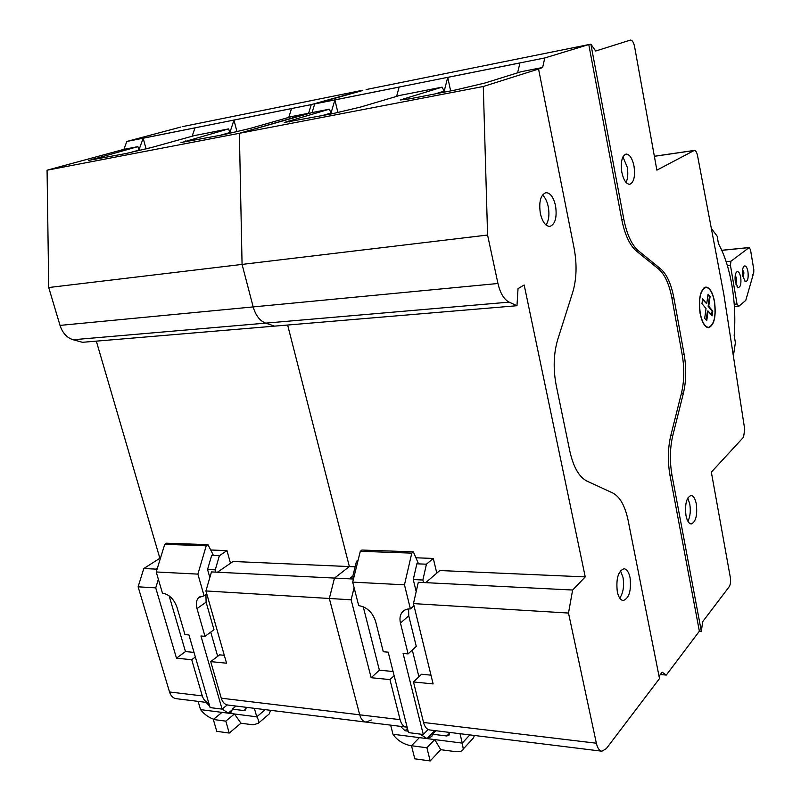 <?xml version="1.0" encoding="UTF-8"?>
<svg xmlns="http://www.w3.org/2000/svg" width="801" height="801" viewBox="0 0 801 801"><rect width="100%" height="100%" fill="white"/><g stroke="black" fill="none" stroke-linecap="round" stroke-linejoin="round"><path stroke-width="1.2" d="M180.806 127.059L126.798 141.467L123.925 149.356L47.069 170.202L48.721 287.529L242.072 264.41L239.379 133.296L47.069 170.202M73.091 339.744L82.503 342.307L274.613 326.127L265.692 323.133L73.091 339.744C66.904 337.782 62.548 333.006 60.025 325.396L48.721 287.529M195.354 656.99L191.709 659.714L202.293 695.909C203.534 699.824 205.657 702.077 208.661 702.677L176.25 698.682C173.066 698.202 170.823 695.969 169.522 691.974L138.112 586.813L143.81 568.52L159.87 558.277L96.32 341.146M435.063 93.917L444.195 91.124L442.062 87.159L400.22 99.985L409.441 98.863L455.729 89.932L484.845 83.044L521.301 71.669L542.637 67.494L544.78 57.952L314.703 103.92L362.793 90.483M321.281 115.855L331.033 113.001L329.371 109.186L312.09 112.571L239.379 133.296L308.615 113.251L311.239 104.611L362.733 90.233L182.167 126.688M123.925 149.356L137.922 146.623L138.883 150.147L143.169 138.223L195.003 127.87L192.13 136.24M88.681 160.53L137.922 146.623M88.49 160.41L125.977 153.522L151.479 147.524L194.763 135.509L228.585 128.891L229.867 132.555L233.972 120.08L291.514 108.586L288.781 117.387M181.216 142.638L228.585 128.891M180.986 142.498L223.339 134.748L249.952 128.48L291.704 116.556L308.615 113.251M126.798 141.467L311.239 104.611M229.867 132.555L219.684 135.449M236.976 131.785L233.972 120.08M138.883 150.147L128.621 152.991M146.092 148.946L143.169 138.223M371.253 719.979L366.047 722.101C363.083 721.641 360.971 719.208 359.719 714.812L329.331 598.477L334.488 578.082L349.366 566.577L287.639 325.036L349.366 566.577L233.081 561.481L217.401 572.214L334.488 578.082L329.331 598.477L205.927 590.948L226.553 663.208L210.723 661.616L219.614 654.848L224.29 655.298M509.146 302.137L265.692 323.133C259.814 320.861 255.649 315.454 253.176 306.913L242.072 264.41L253.176 306.913C255.649 315.454 259.814 320.861 265.692 323.133L274.613 326.127L516.985 305.722L509.146 302.137C503.979 299.434 500.245 293.226 497.952 283.494L487.579 235.043L483.293 86.488L538.562 69.046L574.077 248.05C577.1 264.32 576.64 279.108 572.685 292.435L557.766 339.404C553.581 353.531 553.07 368.911 556.244 385.551L569.861 451.303C573.416 467.093 579.063 476.995 586.793 481L612.885 493.066C620.004 496.86 625.09 505.982 628.134 520.45L659.503 678.557L606.297 748.655L601.891 751.208C599.348 750.787 597.506 748.124 596.365 743.218L568.5 613.055L572.625 590.027L418.302 582.287L413.466 603.604L568.5 613.055M210.723 661.616L221.276 698.192C222.578 702.297 224.791 704.58 227.925 705.05L365.887 722.081M205.927 590.948L211.464 571.914L217.401 572.214M160.42 558.297L159.87 558.277M157.407 568.099L155.815 569.121L157.076 569.181M143.81 568.52L155.815 569.121M138.112 586.813L155.734 587.884L158.368 579.283M169.151 595.884L185.472 651.573L176.49 658.182L191.709 659.714M155.734 587.884L176.49 658.182M185.472 651.573L194.012 652.394M254.368 708.314L256.771 716.825L228.215 713.17L231.379 712.029L232.34 709.115L243.925 710.577L245.637 709.986L245.927 707.273M210.733 632.109L217.682 656.319M227.224 704.94L222.087 709.115L200.951 635.984L204.996 636.334L213.987 629.716L206.107 602.172L205.907 594.502M207.549 569.481L215.269 569.861L219.374 555.724L211.664 555.403L207.549 569.481L209.832 577.511M215.269 569.861L215.91 572.134M222.207 709.015L228.215 713.17L222.017 712.379L213.326 719.478L216.771 731.323L229.246 733.055L225.802 721.13L213.326 719.478M229.246 733.055L240.941 723.213L234.453 713.971L225.802 721.13M240.941 723.213L253.026 724.815L258.112 723.433C259.184 722.192 258.733 719.979 256.771 716.825L265.211 709.656M267.654 715.273L269.156 713.991L270.618 710.327M219.374 555.724L226.973 550.617L230.498 563.243M222.087 709.115L210.102 707.603L188.926 634.943L184.961 634.602L176.941 607.158C173.917 599.018 169.091 594.342 162.443 593.12L156.215 571.964L197.887 574.117L206.227 545.801L207.98 544.66L213.016 554.502L211.664 555.403M197.887 574.117L204.075 595.774L206.768 593.901M206.227 545.801L164.726 544.32L166.498 543.208L207.98 544.66M164.726 544.32L156.215 571.964M204.075 595.774L198.698 597.596C196.295 600.139 195.724 603.804 196.996 608.59L204.996 636.334M198.117 701.376L200.54 709.626C204.225 714.252 208.58 717.446 213.627 719.228M206.107 702.367L209.712 706.252M222.017 712.379L200.54 709.626M226.973 550.617L210.713 549.997M232.29 709.816L228.215 713.17M236.065 706.061L232.34 709.115M555.554 205.757C553.531 197.206 550.327 192.841 545.952 192.681C540.605 194.843 538.733 201.762 540.345 213.436C542.407 221.937 545.591 226.272 549.876 226.423C555.263 224.27 557.156 217.381 555.554 205.757M542.467 195.033C545.161 197.406 547.093 201.291 548.254 206.708C549.596 214.508 548.865 220.605 546.032 225.011M516.985 305.722L518.027 288.6L524.174 284.996L585.241 576.9L572.625 590.027M617.301 591.759C618.552 597.276 620.545 600.209 623.278 600.55C629.175 598.207 631.428 590.557 630.047 577.611C628.815 572.044 626.803 569.08 624.009 568.74C618.162 571.063 615.919 578.733 617.301 591.759M538.562 69.046L542.637 67.494M329.371 109.186L284.235 122.483L332.495 113.702L360.31 107.134L399.859 95.409L442.062 87.159M487.579 235.043L242.072 264.41L239.379 133.296L483.293 86.488M314.703 103.92L312.09 112.571M701.346 631.338L699.373 631.208L670.016 475.534C667.573 461.486 667.834 448.149 670.807 435.504L672.81 435.464L683.423 393.111C686.237 381.076 686.477 368.17 684.134 354.372L673.881 297.892C671.208 283.975 666.812 274.312 660.695 268.896L638.357 250.743C631.759 244.986 626.923 234.543 623.849 219.404L590.878 44.165L595.684 51.024L630.427 40.07C632.259 40.15 633.651 42.333 634.582 46.608L656.87 170.152L694.317 150.418C695.668 150.478 696.72 152.12 697.481 155.354L723.814 294.207L744.73 429.376L743.528 437.216L711.338 472.149L730.372 577.681C730.902 581.536 730.502 584.57 729.17 586.773L702.687 621.666L701.346 631.338L672.039 475.524C669.596 461.476 669.856 448.119 672.81 435.464M700.074 313.261C701.986 322.553 704.86 327.359 708.705 327.679C714.312 325.086 716.264 316.405 714.552 301.647C712.68 292.295 709.776 287.439 705.851 287.088C700.274 289.672 698.352 298.393 700.074 313.261M621.836 172.295C623.578 180.125 626.212 184.13 629.716 184.3C633.921 182.458 635.353 176.41 634.012 166.147C632.289 158.278 629.646 154.253 626.082 154.062C621.896 155.915 620.485 161.992 621.836 172.295M685.976 515.494C687.098 520.86 688.85 523.674 691.243 523.954C695.829 521.922 697.521 515.273 696.319 504.009C695.208 498.602 693.436 495.759 691.013 495.479C686.447 497.491 684.765 504.159 685.976 515.494M638.357 250.743L636.304 250.953C629.696 245.206 624.86 234.773 621.776 219.654L588.775 44.596L544.78 57.952M636.304 250.953L658.692 269.086C664.82 274.493 669.225 284.155 671.899 298.052L682.162 354.483C684.515 368.27 684.274 381.166 681.451 393.191L670.807 435.504M659.053 676.244L662.147 672.179L666.302 675.063L699.373 631.208M444.195 91.124L447.729 77.377L519.919 62.959L517.616 72.821M331.033 113.001L334.898 99.915L399.138 87.079L396.595 96.38M590.878 44.165L366.117 89.552M712.149 229.486L717.165 236.185L718.437 243.654C724.535 254.768 729.03 268.705 731.934 285.486C734.737 302.317 735.478 318.958 734.167 335.419L735.398 342.618L733.656 354.102M447.729 77.377L450.643 90.913M334.898 99.915L337.902 112.601M666.302 675.063L660.344 674.542M355.123 566.828L349.366 566.577L334.488 578.082L349.306 578.823L352.851 576.039M407.088 727.088L406.297 727.068C403.394 726.617 401.321 724.144 400.089 719.658L389.947 679.598L371.143 677.706L351.128 599.799L329.331 598.477L359.719 714.812C360.971 719.208 363.083 721.641 366.047 722.101L406.137 727.048M425.701 582.657L439.819 570.532L585.241 576.9M351.128 599.799L354.102 587.684M353.451 579.033L349.306 578.823M371.143 677.706L379.394 670.197L363.223 606.737M393.081 671.508L379.394 670.197M389.947 679.598L394.132 675.694M413.466 603.604L433.121 683.924L413.486 681.961L423.559 722.472C424.79 727.008 426.833 729.511 429.706 729.961L601.741 751.188M430.968 675.153L421.536 674.242L413.486 681.961M709.956 326.978L708.394 327.689M705.521 287.138L707.173 287.599M706.732 327.188L708.685 327.339C704.99 327.058 702.197 322.493 700.294 313.652C698.442 298.823 700.304 290.082 705.881 287.429C709.656 287.739 712.469 292.345 714.342 301.266C716.174 315.984 714.282 324.675 708.685 327.339M705.24 287.479L703.949 287.879M622.928 156.876L627.223 167.119C628.264 173.416 627.884 178.533 626.062 182.468M687.769 498.032L689.771 503.939C690.832 510.878 690.222 516.675 687.929 521.311M620.465 570.783L622.998 577.311C624.329 585.952 623.258 592.9 619.764 598.167M411.494 745.731L426.903 747.774L430.187 760.95L414.798 758.817L411.494 745.731L419.394 737.621L462.277 743.108L460.004 733.696M420.024 734.076L427.023 738.592L431.799 736.469L432.5 734.207L446.798 735.999L449.371 734.887L449.571 732.404M418.903 676.775L412.295 650.042M408.6 608.94L408.74 615.799L416.27 646.377L408.11 653.896L403.093 653.456L423.288 734.487L428.135 729.501M416.19 591.579L413.266 579.544L422.868 580.014L426.432 564.194L433.301 558.447L436.795 573.126M423.479 582.547L422.868 580.014M426.903 747.774L434.723 739.583L440.74 749.686L430.187 760.95M411.524 745.821L411.003 745.751C403.213 744.169 397.206 740.334 392.981 734.247L390.658 725.135M469.817 734.907L462.277 743.108L463.268 749.025C462.648 751.108 460.094 751.989 455.629 751.658L440.74 749.686M471.208 740.344L473.541 737.791L474.392 735.468M413.997 605.776L410.392 608.93L404.465 584.82L411.784 553.131L413.366 551.849L418.082 562.793L416.86 563.804L413.266 579.544M416.86 563.804L426.432 564.194M413.366 551.849L361.932 550.047L360.3 551.298L411.784 553.131M360.3 551.298L352.69 582.137L358.698 605.626C366.858 607.038 372.495 612.264 375.579 621.306L383.289 651.744L388.205 652.174L408.49 732.615L423.288 734.487M410.392 608.93C406.728 608.76 403.904 609.972 401.932 612.555C399.969 615.368 399.479 618.883 400.46 623.078L408.11 653.896M404.465 584.82L352.69 582.137M353.341 579.033L352.71 576.58L354.042 576.65M400.49 726.347L405.086 730.772L408.12 731.153M392.981 734.247L419.394 737.621M358.137 560.049L356.485 561.331L352.71 576.58M415.929 557.786L433.301 558.447M356.485 561.331L357.807 561.391M427.023 738.592L434.753 730.582M435.864 730.712L432.5 734.207M707.964 294.838L709.436 296.65L708.114 306.252L712.119 311.118L711.558 315.224M708.114 306.252L708.745 306.202L710.076 296.6L708.064 294.117L706.722 303.739L702.637 298.783L701.956 303.639L706.051 308.575L704.7 318.287L706.742 320.71L708.074 311.018L707.443 311.068L706.202 320.06M702.537 299.494L706.722 303.739M709.436 296.65L710.076 296.6M708.074 311.018L712.099 315.874L712.75 311.068L708.745 306.202M712.119 311.118L712.75 311.068M752.8 274.823L753.731 272.71L753.811 269.707L750.527 249.852L749.225 247.509L730.993 261.206L730.412 265.171L737.01 304.01L734.217 304.23M753.13 274.793L745.771 300.405L738.742 306.342L737.01 304.01M740.735 277.436C739.774 272.871 738.442 271.018 736.71 271.889C735.158 273.672 734.697 276.956 735.318 281.742L737.901 287.389C740.434 287.559 741.386 284.235 740.735 277.436M747.964 271.669C747.033 267.164 745.721 265.321 744.039 266.152C742.527 267.904 742.076 271.139 742.687 275.864L745.23 281.481C747.693 281.622 748.605 278.358 747.964 271.669M738.742 306.342L734.387 306.673M735.949 284.285L736.62 278.558L735.248 275.294M743.298 278.368L743.909 272.771L742.607 269.577M185.792 140.886L186.833 141.787M93.937 158.658L94.908 159.509M221.276 698.192L400.089 719.658M169.522 691.974L202.293 695.909M60.025 325.396L497.952 283.494M206.107 602.172L196.996 608.59M243.925 710.577L246.107 708.755M672.039 475.524L670.016 475.534M693.956 150.538L654.377 156.315M621.776 219.654L623.849 219.404M658.692 269.086L660.695 268.896M673.881 297.892L671.899 298.052M682.162 354.483L684.134 354.372M683.423 393.111L681.451 393.191M403.514 98.773L404.675 99.714M288.32 121.061L289.441 121.982M423.559 722.472L596.365 743.218M408.74 615.799L400.46 623.078M407.429 728.429L405.086 730.772M446.798 735.999L449.681 732.955M730.412 265.171L727.328 265.461M726.147 261.667L730.993 261.206M748.985 247.609L721.791 250.353M258.122 723.423L269.156 713.991M198.698 597.596L200.36 596.435M654.367 156.255L694.317 150.418M463.268 749.025L473.541 737.791M401.932 612.555L404.835 610.032M749.225 247.509L721.761 250.282M737.06 286.578L737.901 287.389M735.989 272.851L736.71 271.889M744.419 280.71L745.23 281.481M743.348 267.073L744.039 266.152"/></g></svg>
